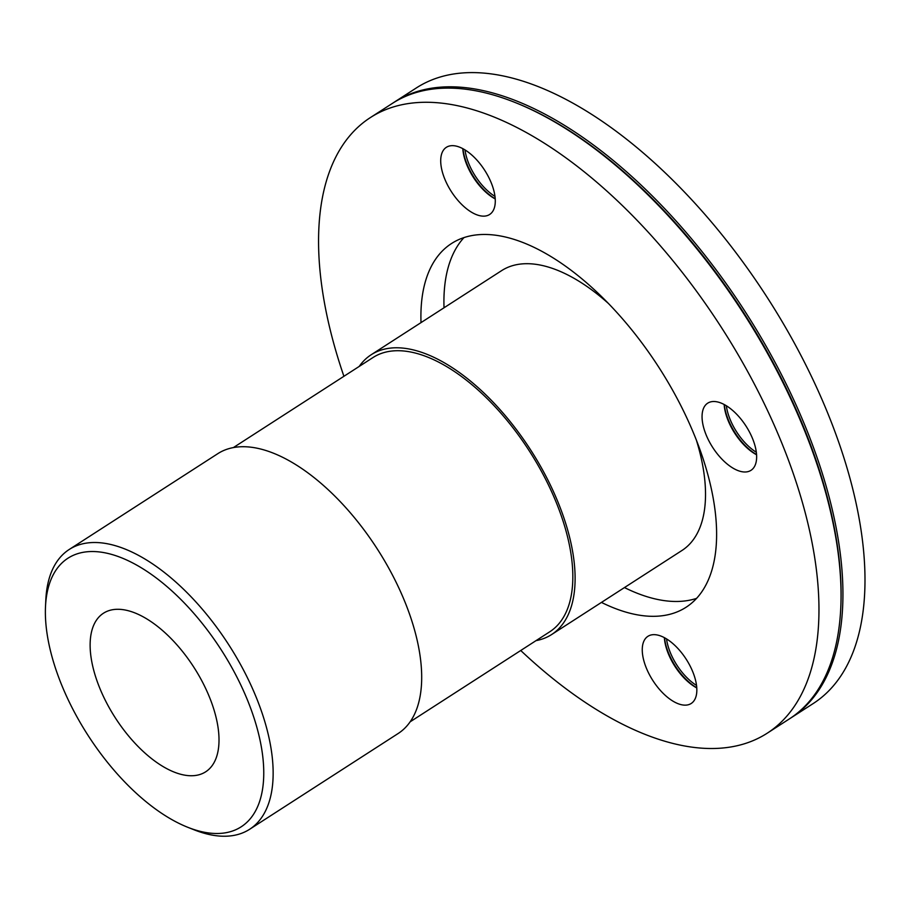 <?xml version="1.0" encoding="UTF-8"?>
<svg xmlns="http://www.w3.org/2000/svg" width="910" height="910" viewBox="0 0 910 910"><rect width="100%" height="100%" fill="white"/><g stroke="black" fill="none" stroke-linecap="round" stroke-linejoin="round"><path stroke-width="1.36" d="M359.188 366.446A166.462 82.435 57.2 0 1 371.178 354.752A166.462 82.435 57.2 0 1 530.666 449.984A166.462 82.435 57.2 0 1 551.608 634.554A166.462 82.435 57.2 0 1 536.013 640.64M233.358 447.595L372.975 357.55A163.129 80.785 57.2 0 1 529.279 450.871A163.129 80.785 57.2 0 1 549.799 631.756L410.183 721.789M187.824 827.315L194.069 829.795A166.462 82.435 -122.8 0 0 249.647 829.272L398.193 733.483A166.462 82.435 -122.8 0 0 377.252 548.912A166.462 82.435 -122.8 0 0 217.763 453.692L69.217 549.481A166.462 82.435 -122.8 0 0 45.819 599.895L45.5 606.617A159.807 79.136 57.2 0 1 146.829 571.298A159.807 79.136 57.2 0 1 261.796 749.567A159.807 79.136 57.2 0 1 187.824 827.315A159.807 79.136 57.2 0 1 62.073 685.981A159.807 79.136 57.2 0 1 45.5 606.617M249.647 829.272A166.462 82.435 -122.8 0 0 228.706 644.701A166.462 82.435 -122.8 0 0 69.217 549.481M551.608 634.554L681.999 550.459A166.462 82.435 -122.8 0 0 696.309 439.928M608.164 303.235A166.462 82.435 -122.8 0 0 501.569 270.668L371.178 354.752M99.975 688.654A94.333 46.717 -122.8 0 0 205.694 771.794A94.333 46.717 -122.8 0 0 193.83 667.201A94.333 46.717 -122.8 0 0 103.444 613.238A94.333 46.717 -122.8 0 0 99.975 688.654M495.222 198.744A41.28 20.441 57.2 0 1 462.974 148.751M495.233 198.937A39.949 19.781 57.2 0 1 462.803 148.66M464.999 149.911A39.949 19.781 -122.8 0 0 494.995 196.423M756.574 454.59A41.28 20.441 57.2 0 1 724.326 404.586M756.585 454.784A39.949 19.781 57.2 0 1 724.155 404.495M726.339 405.758A39.949 19.781 -122.8 0 0 756.335 452.27M696.776 687.744A41.28 20.441 57.2 0 1 664.528 637.739M696.787 687.937A39.949 19.781 57.2 0 1 664.357 637.648M666.541 638.911A39.949 19.781 -122.8 0 0 696.537 685.423M453.487 145.691A39.949 19.781 57.2 0 1 488.192 176.29A39.949 19.781 57.2 0 1 489.648 214.476A39.949 19.781 57.2 0 1 444.876 179.27A39.949 19.781 57.2 0 1 446.344 147.329A39.949 19.781 57.2 0 1 453.487 145.691M752.468 438.381A39.949 19.781 57.2 0 1 751 470.322A39.949 19.781 57.2 0 1 712.723 447.47A39.949 19.781 57.2 0 1 707.696 403.175A39.949 19.781 57.2 0 1 714.839 401.537A39.949 19.781 57.2 0 1 752.468 438.381M684.058 705.113A39.949 19.781 57.2 0 1 649.353 674.515A39.949 19.781 57.2 0 1 647.897 636.329A39.949 19.781 57.2 0 1 692.669 671.534A39.949 19.781 57.2 0 1 691.202 703.476A39.949 19.781 57.2 0 1 684.058 705.113M790.255 718.331A366.218 181.352 -122.8 0 0 791.234 717.706L813.278 703.498A366.218 181.352 -122.8 0 0 767.21 297.433A366.218 181.352 -122.8 0 0 416.325 87.951L394.28 102.159A366.218 181.352 -122.8 0 0 393.313 102.796M791.234 717.706A366.218 181.352 -122.8 0 0 745.165 311.652A366.218 181.352 -122.8 0 0 394.28 102.159M520.736 650.502A366.218 181.352 -122.8 0 0 767.255 733.176L789.288 718.968A366.218 181.352 -122.8 0 0 840.76 608.051L840.829 606.708A364.887 180.692 -122.8 0 0 515.856 102.784L514.605 102.284A366.218 181.352 -122.8 0 0 392.335 103.421L370.302 117.629A366.218 181.352 -122.8 0 0 343.912 376.296M840.76 608.051A366.218 181.352 -122.8 0 0 514.605 102.284M767.255 733.176A366.218 181.352 -122.8 0 0 721.186 327.111A366.218 181.352 -122.8 0 0 370.302 117.629M601.442 602.409A216.398 107.164 -122.8 0 0 686.06 607.266A216.398 107.164 -122.8 0 0 658.84 367.322A216.398 107.164 -122.8 0 0 451.497 243.539A216.398 107.164 -122.8 0 0 421.012 322.618M624.453 587.564A216.398 107.164 -122.8 0 0 696.605 598.359M463.963 237.601A216.398 107.164 -122.8 0 0 444.023 307.773"/></g></svg>
